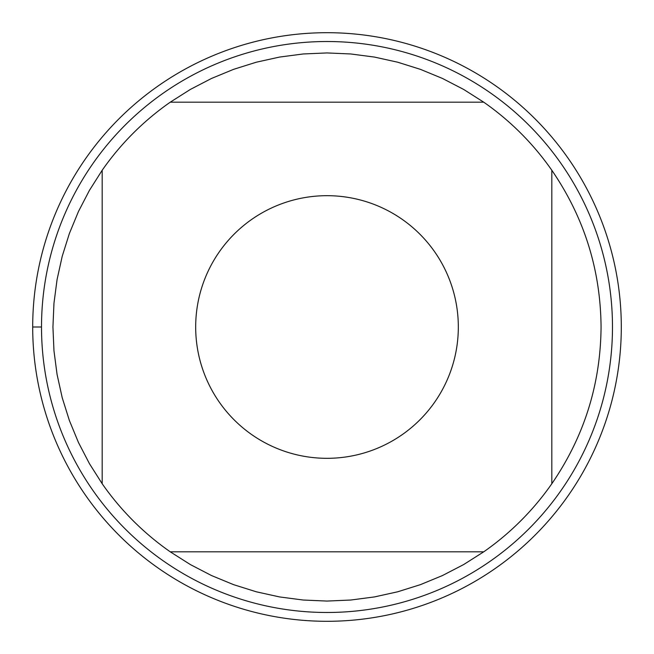 <?xml version="1.0" encoding="UTF-8"?>
<svg xmlns="http://www.w3.org/2000/svg" width="654" height="654" viewBox="0 0 654 654"><rect width="100%" height="100%" fill="white"/><g stroke="black" fill="none" stroke-linecap="round" stroke-linejoin="round"><path stroke-width="0.98" d="M41.513 327A285.487 285.487 0 0 1 469.744 79.763A285.487 285.487 0 0 1 469.744 574.237A285.487 285.487 0 0 1 41.513 327L32.7 327A294.3 294.3 0 0 1 474.15 72.128A294.3 294.3 0 0 1 474.15 581.872A294.3 294.3 0 0 1 32.7 327M458.323 327A131.323 131.323 0 0 0 219.278 251.896A131.323 131.323 0 0 0 287.637 452.282A131.323 131.323 0 0 0 458.323 327M483.739 102.179L463.621 89.418L442.464 78.447L420.44 69.357L397.706 62.212L374.431 57.07L350.806 53.971L327 52.933L303.194 53.971L279.569 57.07L256.294 62.212L233.56 69.357L211.536 78.447L190.379 89.418L170.261 102.179A274.067 274.067 0 0 0 102.179 170.261L89.418 190.379L78.447 211.536L69.357 233.56L62.212 256.294L57.07 279.569L53.971 303.194L52.933 327L53.971 350.806L57.07 374.431L62.212 397.706L69.357 420.44L78.447 442.464L89.418 463.621L102.179 483.739A274.067 274.067 0 0 0 170.261 551.821L190.379 564.582L211.536 575.553L233.56 584.643L256.294 591.788L279.569 596.93L303.194 600.029L327 601.067L350.806 600.029L374.431 596.93L397.706 591.788L420.44 584.643L442.464 575.553L463.621 564.582L483.739 551.821A274.067 274.067 0 0 0 551.821 483.739L551.821 170.261A274.067 274.067 0 0 0 483.739 102.179L170.261 102.179M102.179 170.261L102.179 483.739M170.261 551.821L483.739 551.821M551.821 483.739C584.177 436.504 600.593 384.258 601.067 327C600.593 269.742 584.177 217.496 551.821 170.261M621.3 327A294.3 294.3 0 0 1 179.85 581.872A294.3 294.3 0 0 1 179.85 72.128A294.3 294.3 0 0 1 621.3 327"/></g></svg>
